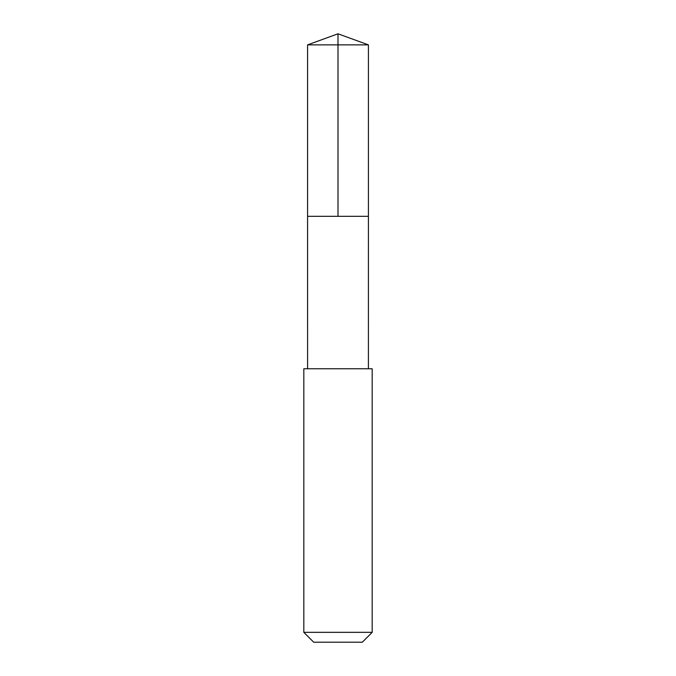 <?xml version="1.0" encoding="UTF-8"?>
<svg xmlns="http://www.w3.org/2000/svg" width="676" height="676" viewBox="0 0 676 676"><rect width="100%" height="100%" fill="white"/><g stroke="black" fill="none" stroke-linecap="round" stroke-linejoin="round"><path stroke-width="1.01" d="M307.58 216.32L368.42 216.32L368.42 44.87L307.58 44.87L307.58 216.32L368.42 216.32L368.412 368.758L307.588 368.758L307.58 216.32M309.473 368.758L303.82 368.758L303.82 632.33L372.18 632.33L372.18 368.758L309.473 368.758M372.18 632.33L362.311 642.2L313.689 642.2L303.82 632.33M338 216.32L338 33.8L307.58 44.87M338 33.8L368.42 44.87M307.588 368.758L303.82 368.758M368.412 368.758L372.18 368.758"/></g></svg>
